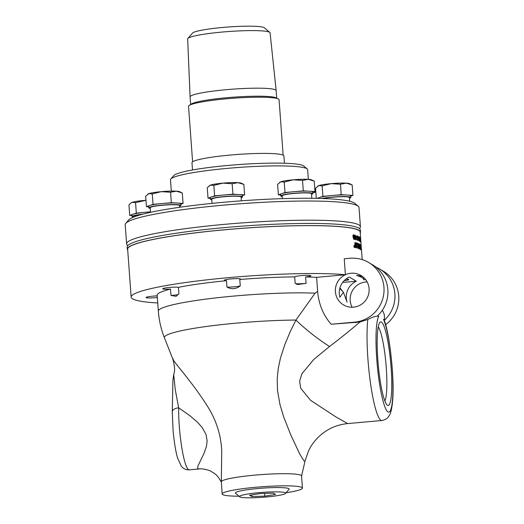 <?xml version="1.0" encoding="UTF-8"?>
<svg xmlns="http://www.w3.org/2000/svg" width="524" height="524" viewBox="0 0 524 524"><rect width="100%" height="100%" fill="white"/><g stroke="black" fill="none" stroke-linecap="round" stroke-linejoin="round"><path stroke-width="0.79" d="M349.462 198.236A16.1 1.71 175.8 0 0 350.792 197.443A16.1 1.71 175.8 0 0 350.589 197.194A16.1 1.71 175.8 0 0 338.674 196.67A16.1 1.71 175.8 0 0 322.005 198.498M349.685 201.249L349.41 197.541A14.718 1.565 175.8 0 0 339.316 196.795A14.718 1.565 175.8 0 0 322.987 198.531M346.2 183.158L340.456 184.238L331.194 183.636A16.1 1.71 -4.2 0 1 346.2 183.158A16.1 1.71 -4.2 0 1 349.501 183.669L352.154 184.926L346.2 183.158M322.142 185.882L318.736 185.62A16.1 1.71 -4.2 0 1 331.194 183.636L322.142 185.882L322.915 196.336L319.607 197.502A16.1 1.71 175.8 0 0 318.559 198.203L318.572 198.399M317.675 186.164L317.937 185.987A16.1 1.71 -4.2 0 1 318.736 185.62L315.54 188.214L316.28 198.347M350.7 196.166L352.927 195.38L352.154 184.926M352.927 195.38L341.222 194.692L340.456 184.238M350.792 197.443L350.674 195.845A16.1 1.71 175.8 0 0 347.071 195.033A16.1 1.71 175.8 0 0 332.065 195.511A16.1 1.71 175.8 0 0 319.607 197.502L317.164 198.367M341.222 194.692L322.915 196.336M241.171 197.731A16.1 1.71 175.8 0 0 242.501 196.939A16.1 1.71 175.8 0 0 242.298 196.69A16.1 1.71 175.8 0 0 225.097 196.5A16.1 1.71 175.8 0 0 210.379 199.297A16.1 1.71 175.8 0 0 210.583 199.539A16.1 1.71 175.8 0 0 211.814 199.886M241.394 200.823L241.119 197.037A14.718 1.565 175.8 0 0 226.322 196.552A14.718 1.565 175.8 0 0 211.762 199.192L212.069 203.377M237.909 182.653L232.158 183.734L222.903 183.131A16.1 1.71 -4.2 0 1 237.909 182.653A16.1 1.71 -4.2 0 1 241.21 183.164L243.863 184.422L237.909 182.653M213.851 185.378L210.445 185.116A16.1 1.71 -4.2 0 1 222.903 183.131L213.851 185.378L214.617 195.832L211.316 196.998A16.1 1.71 175.8 0 0 210.262 197.699L210.379 199.297M209.384 185.66L209.646 185.483A16.1 1.71 -4.2 0 1 210.445 185.116L207.249 187.71L208.015 198.164L210.307 198.295M242.402 195.662L244.629 194.876L243.863 184.422M244.629 194.876L232.931 194.188L232.158 183.734M242.501 196.939L242.383 195.341A16.1 1.71 175.8 0 0 238.78 194.528A16.1 1.71 175.8 0 0 223.774 195.007A16.1 1.71 175.8 0 0 211.316 196.998L208.015 198.164M232.931 194.188L214.617 195.832M358.246 206.266L354.82 203.345A114.003 12.117 175.8 0 0 354.132 202.86A114.003 12.117 175.8 0 0 238.459 201.039A114.003 12.117 175.8 0 0 128.734 219.949L125.767 223.335A117.225 12.458 -4.2 0 1 238.597 203.895A117.225 12.458 -4.2 0 1 357.538 205.768A117.225 12.458 -4.2 0 1 358.246 206.266A117.225 12.458 -4.2 0 1 359.019 207.543L360.42 226.709A117.225 12.458 175.8 0 0 358.947 224.927A117.225 12.458 175.8 0 0 233.75 223.552A117.225 12.458 175.8 0 0 126.605 243.876A117.225 12.458 175.8 0 0 127.371 245.153L127.843 245.553M179.667 207.281L179.542 205.559A14.718 1.565 175.8 0 0 164.746 205.081A14.718 1.565 175.8 0 0 150.185 207.714L150.526 212.331M311.813 198.282L311.479 193.716A14.718 1.565 175.8 0 0 296.689 193.232A14.718 1.565 175.8 0 0 282.122 195.871L282.331 198.642M141.906 214.408A14.718 1.565 175.8 0 0 133.463 216.451L133.509 217.126M260.369 493.529L273.364 493.117L275.572 494.42L264.784 496.143L251.782 496.556L249.575 495.252L260.369 493.529M251.782 496.556L251.664 494.918M264.784 496.143L264.581 493.398M285.318 492.796A23.102 2.456 -4.2 0 1 285.501 493.418A23.102 2.456 -4.2 0 1 263.264 497.25A23.102 2.456 -4.2 0 1 239.828 496.876A23.102 2.456 -4.2 0 1 239.684 496.778A23.102 2.456 -4.2 0 1 259.426 492.626A23.102 2.456 -4.2 0 1 285.318 492.796M239.684 496.778L235.597 493.294A26.94 2.862 -4.2 0 1 258.62 488.447A26.94 2.862 -4.2 0 1 288.822 488.643A26.94 2.862 -4.2 0 1 289.032 489.37L285.501 493.418M284.434 163.233L283.903 155.969A46.086 4.899 175.8 0 0 283.32 155.268A46.086 4.899 175.8 0 0 234.097 154.724A46.086 4.899 175.8 0 0 191.974 162.722L192.504 169.986M276.705 98.171L276.148 90.573A43.145 4.585 175.8 0 0 276.148 90.56L270.083 32.874A41.324 4.395 175.8 0 0 269.814 32.442L264.378 27.798A36.208 3.851 175.8 0 0 264.155 27.641A36.208 3.851 175.8 0 0 227.416 27.065A36.208 3.851 175.8 0 0 192.563 33.071L187.861 38.455A41.324 4.395 175.8 0 0 187.657 38.927L190.088 96.881A43.145 4.585 175.8 0 0 190.088 96.894L190.644 104.492M269.814 32.442A41.324 4.395 175.8 0 0 269.565 32.265A41.324 4.395 175.8 0 0 227.632 31.604A41.324 4.395 175.8 0 0 187.861 38.455M276.148 90.56A43.145 4.585 175.8 0 0 275.604 89.925A43.145 4.585 175.8 0 0 229.597 89.407A43.145 4.585 175.8 0 0 190.088 96.881M283.143 155.169L279.069 99.717A45.392 4.827 175.8 0 0 278.499 99.029A45.392 4.827 175.8 0 0 278.224 98.885L275.932 97.805A43.145 4.585 175.8 0 0 233.37 97.182A43.145 4.585 175.8 0 0 191.358 104.014L189.249 105.416A45.392 4.827 175.8 0 0 188.535 106.365L192.603 161.824M278.224 98.885A45.392 4.827 175.8 0 0 233.449 98.23A45.392 4.827 175.8 0 0 189.249 105.416M171.328 191.103L170.497 179.778A68.755 7.31 -4.2 0 1 170.831 178.966A68.755 7.31 -4.2 0 1 237.005 167.569A68.755 7.31 -4.2 0 1 306.769 168.662A68.755 7.31 -4.2 0 1 307.188 168.957A68.755 7.31 -4.2 0 1 307.64 169.704L308.348 179.332M307.188 168.957L303.763 166.029A65.539 6.969 175.8 0 0 303.363 165.754A65.539 6.969 175.8 0 0 236.868 164.706A65.539 6.969 175.8 0 0 173.791 175.579L170.831 178.966M126.605 243.876L125.197 224.717A117.225 12.458 -4.2 0 1 125.767 223.335M359.444 228.549L359.85 228.084A117.225 12.458 175.8 0 0 360.42 226.709M360.243 233.023A116.898 12.425 175.8 0 0 360.492 232.086A116.898 12.425 175.8 0 0 242.998 228.254A116.898 12.425 175.8 0 0 127.319 249.208A116.898 12.425 175.8 0 0 127.705 250.099M360.656 238.636L360.171 232.112A116.583 12.393 175.8 0 0 358.704 230.344A116.583 12.393 175.8 0 0 234.202 228.968A116.583 12.393 175.8 0 0 127.64 249.188L131.157 297.088A116.583 12.393 175.8 0 0 132.624 298.857A116.583 12.393 175.8 0 0 157.744 302.97M127.319 249.208L127.162 247.046A116.898 12.425 -4.2 0 1 242.841 226.093A116.898 12.425 -4.2 0 1 360.335 229.925L360.492 232.086M157.344 297.488A8.115 0.865 -4.2 0 1 146.032 297.521A8.115 0.865 -4.2 0 1 152.844 296.165A8.115 0.865 -4.2 0 1 157.226 295.903M178.121 294.56A8.115 0.865 -4.2 0 1 171.014 295.471L176.143 296.335L178.907 293.728L178.435 287.342A8.115 0.865 -4.2 0 0 175.592 287.152A8.115 0.865 -4.2 0 0 167.136 287.696A8.115 0.865 -4.2 0 0 162.754 288.789A8.115 0.865 -4.2 0 0 170.542 289.084A90.495 9.622 175.8 0 0 157.174 295.182L158.346 311.145C159.027 320.341 161.058 329.229 164.431 337.81A86.421 9.19 175.8 0 1 207.091 326.387A86.421 9.19 175.8 0 1 295.949 320.059A48.306 10.179 -142.9 0 0 329.563 346.502C341.406 337.43 351.512 329.275 359.883 322.044L331.135 324.251C323.197 315.016 318.697 304.051 317.636 291.344L316.607 277.334A90.495 9.622 175.8 0 0 305.616 276.954L306.088 283.34A8.115 0.865 -4.2 0 1 295.7 283.595M171.014 295.471L170.542 289.084M240.261 285.881A8.115 0.865 -4.2 0 1 226.964 287.08C231.556 289.523 235.983 289.124 240.261 285.881L239.789 279.495A8.115 0.865 -4.2 0 0 240.523 279.076A8.115 0.865 -4.2 0 0 240.418 278.951A8.115 0.865 -4.2 0 0 231.752 278.86A8.115 0.865 -4.2 0 0 224.338 280.268A8.115 0.865 -4.2 0 0 226.492 280.687A90.495 9.622 175.8 0 0 178.435 287.342M226.964 287.08L226.492 280.687M305.616 276.954A8.115 0.865 -4.2 0 0 309.35 276.377A8.115 0.865 -4.2 0 0 310.883 275.755A8.115 0.865 -4.2 0 0 302.911 275.473A8.115 0.865 -4.2 0 0 294.704 276.901L295.176 283.294L297.488 284.552L306.088 283.34M329.563 346.502L313.797 359.425L302.001 373.619L299.623 381.072L300.711 388.232L310.555 400.323L336.12 417.058L347.681 423.575C335.137 424.872 324.592 430.191 316.044 439.538C310.601 446.107 310.385 447.437 308.603 450.745L305.106 460.74L304.641 461.199L303.861 460.734L299.715 453.987L290.872 435.097L283.72 417.012L279.98 404.594L277.504 390.432L277.183 379.009L278.27 368.32L280.425 358.226L284.748 344.753L290.283 331.522L295.949 320.059L315.088 293.171L317.636 291.344M294.704 276.901A90.495 9.622 175.8 0 0 239.789 279.495M339.958 287.814L342.198 290.944L339.755 288.547M345.86 279.135A8.115 0.865 -4.2 0 1 348.814 279.58A8.115 0.865 -4.2 0 1 344.111 280.713M339.84 297.272L343.416 292.254L347.065 302.086A17.109 16.814 120.6 0 1 356.294 281.211L349.266 277.045A17.109 16.814 -59.4 0 0 339.84 297.272M387.511 405.301A41.959 6.301 -95.1 0 1 387.347 405.19A41.959 6.301 -95.1 0 1 378.184 364.252A41.959 6.301 -95.1 0 1 379.907 322.332A41.959 6.301 -95.1 0 1 381.4 322.077A41.959 6.301 -95.1 0 1 391.101 367.619A41.959 6.301 -95.1 0 1 387.511 405.301M384.871 400.978A38.226 5.738 84.9 0 0 385.939 363.558A38.226 5.738 84.9 0 0 378.223 326.917M382.356 310.221L382.933 311.335A56.356 8.463 84.9 0 1 384.262 314.577L384.662 319.961L383.483 319.26L384.262 320.262M359.883 322.044L367.809 319.463C373.298 316.719 376.926 315.71 378.701 316.431L377.627 315.795A32.206 31.656 120.6 0 0 372.531 264.79L368.66 262.498A32.206 31.656 -59.4 0 0 349.901 258.273L344.235 258.784L345.408 274.74A17.109 16.814 120.6 0 1 366.715 298.778A17.109 16.814 120.6 0 1 335.393 289.412A17.109 16.814 120.6 0 1 345.388 274.753L345.408 274.74A116.583 12.393 175.8 0 0 214.382 279.037A116.583 12.393 175.8 0 0 131.157 297.088M172.265 411.93L173.103 430.997C174.407 443.828 175.966 453.005 177.767 458.526L181.383 466.275L182.391 467.382C182.241 467.297 184.828 470.08 189.249 469.851A40.256 6.046 -95.1 0 1 182.031 449.068A40.256 6.046 -95.1 0 1 178.651 407.803L175.226 389.411L173.699 374.385L172.9 380.634L172.265 411.936A7.729 4.271 0.6 0 1 178.651 407.803L189.858 415.67L197.424 422.141L202.264 427.61L206.07 434.579L207.144 440.985L206.482 446.284L203.993 453.411L197.876 466.144L197.679 468.41L198.963 468.98C201.471 468.194 210.117 470.323 211.002 471.331C214.513 473.617 216.753 473.853 221.318 482.106M286.078 492.757A40.256 4.277 175.8 0 0 302.44 488.08L301.549 475.943A40.256 4.277 175.8 0 0 262.38 474.528A40.256 4.277 175.8 0 0 221.318 481.556L222.143 493.975A40.256 4.277 175.8 0 0 222.654 494.584A40.256 4.277 175.8 0 0 239.023 496.215M221.318 481.556L221.731 451.288C221.095 434.855 216.058 419.403 206.62 404.928C190.336 379.252 169.259 357.191 173.372 359.019M173.693 374.372C175.088 371.346 174.813 366.289 172.868 359.202L164.431 337.81M367.134 281.932A17.109 16.814 -59.4 0 0 352.148 307.241M362.824 276.77A17.109 16.814 -59.4 0 0 356.648 275.473C361.809 277.052 364.108 278.441 363.558 279.639A17.109 16.814 120.6 0 1 365.778 279.803M363.492 277.327L363.558 279.639M316.607 277.334L345.388 274.753M331.135 324.251L354.597 322.142A32.206 31.656 -59.4 0 0 383.182 297.18A32.206 31.656 -59.4 0 0 368.66 262.498M342.65 282.436L356.294 281.211M354.421 246.863L354.388 246.496A116.583 12.393 175.8 0 0 354.309 246.477L354.342 246.85A116.583 12.393 -4.2 0 1 354.421 246.863L354.355 246.869A116.518 12.386 -4.2 0 0 354.283 246.856L354.342 246.85M354.309 246.477L354.047 245.749A116.583 12.393 -4.2 0 1 354.132 245.769L354.335 246.319A116.583 12.393 -4.2 0 1 354.381 246.332L354.342 245.808A116.583 12.393 -4.2 0 1 354.407 245.828L354.499 247.046A116.583 12.393 175.8 0 0 354.355 247.014L354.231 246.326M384.662 319.961A32.206 31.656 -59.4 0 0 379.566 268.956A32.206 31.656 -59.4 0 0 375.911 267.109M379.566 268.956L383.444 271.255A32.206 31.656 120.6 0 1 385.612 324.697M302.44 488.08A40.256 4.277 175.8 0 0 301.935 487.471A40.256 4.277 175.8 0 0 258.941 486.993A40.256 4.277 175.8 0 0 222.143 493.975M301.555 476.015L305.164 460.517M312.782 192.531A16.1 1.71 -4.2 0 1 314.472 192.367A16.1 1.71 -4.2 0 1 315.834 192.249M315.834 192.282L312.782 192.57M311.531 194.411A16.1 1.71 175.8 0 0 312.861 193.611A16.1 1.71 175.8 0 0 312.658 193.369A16.1 1.71 175.8 0 0 295.464 193.179A16.1 1.71 175.8 0 0 280.746 195.976A16.1 1.71 175.8 0 0 280.949 196.218A16.1 1.71 175.8 0 0 282.174 196.566M312.861 193.611L312.743 192.02A16.1 1.71 175.8 0 0 309.14 191.208A16.1 1.71 175.8 0 0 294.134 191.686A16.1 1.71 175.8 0 0 281.676 193.677A16.1 1.71 175.8 0 0 280.628 194.378L280.746 195.976M293.263 179.804A16.1 1.71 -4.2 0 1 308.269 179.326A16.1 1.71 -4.2 0 1 311.57 179.843L314.23 181.101L308.269 179.326L302.525 180.413L293.263 179.804L284.218 182.057L280.805 181.795A16.1 1.71 -4.2 0 1 293.263 179.804M279.744 182.332L280.006 182.162A16.1 1.71 -4.2 0 1 280.805 181.795L277.609 184.389L278.375 194.843L280.668 194.974M312.769 192.341L314.996 191.555L303.291 190.867L284.984 192.511L278.375 194.843M284.984 192.511L284.218 182.057M303.291 190.867L302.525 180.413M314.996 191.555L314.23 181.101M142.967 214.126A16.1 1.71 175.8 0 0 132.081 216.55A16.1 1.71 175.8 0 0 132.284 216.798A16.1 1.71 175.8 0 0 133.476 217.139M150.493 211.899A16.1 1.71 175.8 0 0 145.476 212.266A16.1 1.71 175.8 0 0 133.017 214.251A16.1 1.71 175.8 0 0 131.963 214.951L132.081 216.55M150.486 211.814L136.319 213.085L135.552 202.631L132.146 202.375L131.347 202.736A16.1 1.71 -4.2 0 1 132.146 202.375A16.1 1.71 -4.2 0 1 144.598 200.384A16.1 1.71 -4.2 0 1 145.967 200.273M136.319 213.085L129.71 215.416L132.009 215.554M129.71 215.416L128.943 204.963L131.079 202.912M145.967 200.299L135.552 202.631M179.588 206.253A16.1 1.71 175.8 0 0 180.918 205.46A16.1 1.71 175.8 0 0 180.714 205.218A16.1 1.71 175.8 0 0 163.521 205.028A16.1 1.71 175.8 0 0 148.803 207.818A16.1 1.71 175.8 0 0 149.006 208.061A16.1 1.71 175.8 0 0 150.237 208.408M180.918 205.46L180.806 203.862A16.1 1.71 175.8 0 0 177.204 203.057A16.1 1.71 175.8 0 0 162.198 203.535A16.1 1.71 175.8 0 0 149.74 205.519A16.1 1.71 175.8 0 0 148.685 206.22L148.803 207.818M161.32 191.653A16.1 1.71 -4.2 0 1 176.326 191.175A16.1 1.71 -4.2 0 1 179.627 191.686L182.287 192.943L176.326 191.175L170.582 192.256L161.32 191.653L152.274 193.9L148.868 193.638A16.1 1.71 -4.2 0 1 161.32 191.653M147.801 194.181L148.069 194.004A16.1 1.71 -4.2 0 1 148.868 193.638L145.665 196.231L146.438 206.685L148.731 206.823M180.826 204.183L183.053 203.397L171.348 202.709L153.041 204.353L146.438 206.685M153.041 204.353L152.274 193.9M171.348 202.709L170.582 192.256M183.053 203.397L182.287 192.943M354.211 245.468L353.949 246.346L354.388 247.361L354.211 245.468L353.89 246.352L354.329 247.367M358.488 246.404L358.514 247.944A116.583 12.393 -4.2 0 1 358.77 248.048L358.724 246.496A116.583 12.393 175.8 0 0 358.488 246.404L358.364 246.391M358.704 245.939L358.658 244.23A116.583 12.393 175.8 0 0 358.396 244.125L358.409 245.815A116.583 12.393 -4.2 0 1 358.704 245.939L358.645 245.939A116.518 12.386 -4.2 0 0 358.351 245.822L358.409 245.815M358.396 244.125L358.043 245.003L358.351 245.822M361.056 249.457A2783.619 2640.351 -18.2 0 0 360.839 245.651A116.583 12.393 175.8 0 0 360.767 245.566L360.971 249.365A116.583 12.393 -4.2 0 1 361.056 249.457L360.99 249.457A116.518 12.386 -4.2 0 0 360.905 249.372L360.971 249.365M357.171 236.219L357.348 238.237L357.145 236.219M361.586 251.363L361.377 248.448A116.583 12.393 175.8 0 0 361.364 248.363L361.626 251.874M360.473 239.317A116.583 12.393 175.8 0 0 360.368 239.173L360.512 241.164A358.455 270.358 -9.1 0 0 360.473 239.317M359.975 237.686L360.243 241.289L359.877 238.289M359.464 237.346L359.654 239.357M354.028 238.787L353.929 237.457A116.583 12.393 175.8 0 0 353.602 237.385L353.294 237.968L353.726 238.721A116.583 12.393 -4.2 0 1 354.028 238.787L353.969 238.793A116.518 12.386 -4.2 0 0 353.667 238.728L353.726 238.721M353.602 237.385L353.235 237.975L353.667 238.728M353.89 236.94L353.779 235.427A116.583 12.393 175.8 0 0 353.399 235.342L353.084 236.023L353.543 236.861A116.583 12.393 -4.2 0 1 353.89 236.94L353.831 236.946A116.518 12.386 -4.2 0 0 353.477 236.868L353.543 236.861M353.399 235.342L353.025 236.029L353.477 236.868M354.669 246.503L354.362 247.544L353.883 246.326L354.198 245.284L354.669 246.503L354.303 247.557M354.152 245.278L354.61 246.509M356.49 242.92A116.583 12.393 -4.2 0 1 356.68 242.979A2789.54 2551.513 134.4 0 1 356.752 247.918A116.583 12.393 175.8 0 0 356.562 247.865A2789.54 2547.171 -46.2 0 0 356.49 242.92M358.161 243.509L358.239 243.509A116.583 12.393 -4.2 0 1 358.776 243.732A2789.54 2599.826 143.2 0 1 358.927 248.664A116.583 12.393 175.8 0 0 358.573 248.527L358.082 247.177L358.187 243.503M359.837 244.282A116.583 12.393 -4.2 0 1 360.361 244.656A2789.54 2636.093 155.4 0 1 360.597 249.581A116.583 12.393 175.8 0 0 360.067 249.228L360.047 248.671A116.583 12.393 -4.2 0 1 360.486 248.952L360.414 247.42A116.583 12.393 175.8 0 0 359.995 247.138L359.968 246.581A116.583 12.393 -4.2 0 1 360.388 246.856L360.309 245.147A116.583 12.393 175.8 0 0 359.857 244.839L359.837 244.282M360.571 244.977L360.709 244.977A116.583 12.393 -4.2 0 1 360.859 245.16A2789.54 2647.346 162.7 0 1 361.147 250.079A116.583 12.393 175.8 0 0 361.003 249.928L360.636 244.97A116.518 12.386 -4.2 0 1 360.8 245.167A2790.929 2648.761 162.7 0 1 360.826 245.632M354.787 239.494L354.46 235.073A116.583 12.393 -4.2 0 1 354.637 235.119L354.886 238.558L355.18 237.994L355.22 238.518L354.899 239.52A116.583 12.393 175.8 0 0 354.787 239.494M356.327 236.874A116.583 12.393 -4.2 0 1 356.772 237.012L356.811 237.555A116.583 12.393 175.8 0 0 356.366 237.418L356.327 236.874M357.453 240.261L357.06 239.062L357.525 239.717L357.545 238.204L357.329 238.695L356.896 237.162L357.132 235.774L357.656 238.04L357.388 240.267M357.06 239.068L357.525 239.717M357.27 238.702L357.486 238.21L357.329 238.695M357.093 235.774L357.617 239.861M358.429 237.647A116.583 12.393 -4.2 0 1 358.75 237.798L358.789 238.341A116.583 12.393 175.8 0 0 358.468 238.191L358.429 237.647M360.479 237.935L360.859 242.448A116.583 12.393 175.8 0 0 360.748 242.219L360.709 241.702A116.583 12.393 -4.2 0 1 360.807 241.885L360.473 238.348M360.63 240.457L360.689 240.11M360.643 238.544L360.912 242.18M360.977 243.097L360.866 241.551M362.195 259.603L361.364 248.337A116.583 12.393 -4.2 0 1 361.37 248.396M361.344 248.245A116.583 12.393 175.8 0 0 361.278 248.048L361.272 247.944A116.583 12.393 -4.2 0 1 361.337 248.134L360.964 242.835M360.676 239.527A116.583 12.393 -4.2 0 1 360.722 239.697L360.761 240.241A116.583 12.393 175.8 0 0 360.715 240.071L360.676 239.527M360.204 237.575A116.583 12.393 -4.2 0 1 360.25 237.627L360.329 238.682A116.583 12.393 -4.2 0 1 360.473 238.872L360.505 239.37A352.121 264.175 171 0 1 360.564 242.016A116.583 12.393 175.8 0 0 360.525 241.97L360.322 239.121A116.583 12.393 175.8 0 0 360.263 239.062L360.23 238.564A116.583 12.393 -4.2 0 1 360.283 238.623L360.204 237.575M360.086 237.791L360.276 241.734L360.021 237.824M359.831 241.387L359.51 236.9L359.765 241.394M359.569 240.182L359.857 240.844M359.647 239.828L359.811 239.337L359.713 239.822M358.77 237.018L358.992 236.586L359.313 237.948L358.947 237.031L358.881 238.02L359.464 241.086A116.583 12.393 175.8 0 0 359.091 240.883L359.051 240.365A116.583 12.393 -4.2 0 1 359.353 240.529L358.829 237.012M359.025 237.025L359.281 238.748M358.134 240.523L357.813 236.101A116.583 12.393 -4.2 0 1 357.931 236.154L358.213 240.549A116.583 12.393 175.8 0 0 358.134 240.523M355.331 235.767L355.698 235.322L356.189 236.671L355.639 235.767L355.475 236.776L355.822 237.85L356.228 237.588L356.274 239.815A116.583 12.393 175.8 0 0 355.639 239.638L355.599 239.121A116.583 12.393 -4.2 0 1 356.117 239.265L355.364 236.769L355.698 235.322L355.396 235.761M355.731 235.767L355.534 236.769L355.881 237.844L356.084 237.483M353.189 234.817L353.366 234.824A116.583 12.393 -4.2 0 1 353.942 234.955L354.263 239.35A116.583 12.393 175.8 0 0 353.693 239.226L352.868 235.977L353.215 234.817M359.372 244.472L359.209 246.116A2781.877 2599.525 145 0 1 359.3 248.828A116.583 12.393 175.8 0 0 359.163 248.769A2783.167 2597.861 -35.8 0 0 359.071 245.874L359.32 243.909L359.785 246.437A2808.601 2638.543 148.8 0 1 359.89 249.129A116.583 12.393 175.8 0 0 359.778 249.064A2799.928 2627.69 -32 0 0 359.661 246.038L359.281 244.472L359.143 246.123A2783.265 2600.913 145 0 1 359.235 248.802M359.274 243.902L359.785 246.437M356.883 243.038A116.583 12.393 -4.2 0 1 357.728 243.319A2789.54 2575.65 138.2 0 1 357.833 248.258A116.583 12.393 175.8 0 0 357.663 248.199A2786.959 2569.034 -42.5 0 0 357.571 243.817A116.583 12.393 175.8 0 0 356.896 243.601L356.883 243.038M355.96 242.769A116.583 12.393 -4.2 0 1 356.156 242.822A2789.54 2539.363 132.8 0 1 356.209 247.767A116.583 12.393 175.8 0 0 355.993 247.714A721.43 657.031 -142.2 0 0 355.599 245.763L355.141 243.306L355.161 244.603A2816.598 2539.69 129.9 0 1 355.174 247.511A116.583 12.393 175.8 0 0 354.958 247.459A2828.991 2547.898 -50.5 0 0 354.931 242.507A116.583 12.393 -4.2 0 1 355.154 242.56A778.965 712.057 39.9 0 1 355.75 245.566L356.025 247.059L355.993 245.789A2824.209 2568.917 -47.7 0 0 355.96 242.769M355.96 242.795L356.091 242.828A2790.929 2540.725 132.8 0 1 356.15 247.754M355.115 247.492A2818.007 2541.053 129.9 0 0 355.102 244.61L355.141 243.306M355.089 242.566A779.26 712.365 39.9 0 1 355.691 245.573L356.025 247.059M356.89 243.064A116.518 12.386 -4.2 0 1 357.663 243.326A2790.935 2577.032 138.2 0 1 357.774 248.238M359.726 246.444A2810.009 2639.958 148.8 0 1 359.831 249.097M353.307 234.831A116.518 12.386 -4.2 0 1 353.883 234.962L354.204 239.337M356.169 237.595L356.215 239.796M355.599 239.141A116.518 12.386 -4.2 0 1 356.051 239.272L356.117 239.265M355.632 235.328L356.13 236.678M357.872 236.16L358.187 239.592M358.311 239.147L358.403 239.56M358.344 239.566L358.154 240.555M359.307 238.872L359.399 241.047M358.933 236.593L359.248 237.948M359.444 236.907L359.883 240.994M360.283 241.145L360.257 241.708M359.883 237.248L360.021 237.798M360.407 238.879L360.44 239.272M360.512 241.164L360.466 241.164A352.187 264.286 171 0 1 360.492 241.518M361.278 248.048L361.233 248.055A116.518 12.386 175.8 0 0 361.213 247.944L361.2 247.708M360.761 241.885L360.787 242.291M358.436 237.68A116.518 12.386 -4.2 0 1 358.691 237.804L358.724 238.309M357.106 236.226L357.309 238.23M356.327 236.9A116.518 12.386 -4.2 0 1 356.706 237.018L356.746 237.536M354.578 235.125L354.886 238.558M355.121 238.06L355.22 238.518M355.161 238.525L354.84 239.527M361.043 249.457A2790.929 2648.761 162.7 0 1 361.075 250.007M360.689 245.573L360.905 249.372M359.837 244.328A116.518 12.386 -4.2 0 1 360.296 244.656A2790.929 2637.502 155.4 0 1 360.532 249.529M360.047 248.717A116.518 12.386 -4.2 0 1 360.42 248.959L360.486 248.952M359.968 246.621A116.518 12.386 -4.2 0 1 360.322 246.863L360.388 246.856M358.18 243.516A116.518 12.386 -4.2 0 1 358.717 243.739A2790.929 2601.215 143.1 0 1 358.861 248.638M358.423 246.404L358.455 247.95A116.518 12.386 -4.2 0 1 358.704 248.055L358.77 248.048M356.49 242.946L356.621 242.985A2790.929 2552.876 134.4 0 1 356.693 247.904M354.407 245.828L354.434 247.033M354.073 245.776L354.283 246.267M315.088 293.171A90.495 9.622 175.8 0 0 215.521 297.946A90.495 9.622 175.8 0 0 158.346 311.145M383.483 319.26A48.627 7.303 -95.1 0 1 392.764 395.738A48.627 7.303 -95.1 0 1 380.313 388.369A48.627 7.303 -95.1 0 1 378.701 316.431M367.809 319.463A56.356 8.463 84.9 0 0 370.396 382.481A56.356 8.463 84.9 0 0 381.885 420.503C387.315 419.462 388.487 416.547 388.723 416.384C390.085 414.569 391.651 411.419 392.62 400.873C394.716 378.518 389.456 333.199 384.216 320.131M355.514 322.686L354.597 322.142M341.072 289.327L343.416 292.254M347.681 423.575L381.885 420.503M198.963 468.98L189.249 469.851"/></g></svg>
